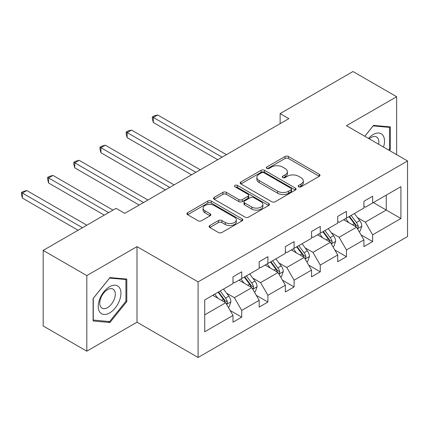 <?xml version="1.0" encoding="UTF-8"?>
<svg xmlns="http://www.w3.org/2000/svg" width="429" height="429" viewBox="0 0 429 429"><rect width="100%" height="100%" fill="white"/><g stroke="black" fill="none" stroke-linecap="round" stroke-linejoin="round"><path stroke-width="0.64" d="M298.681 186.792A1.695 0.981 0 0 0 301.078 186.792L319.283 176.281A2.424 1.4 0 0 0 319.991 175.289A2.424 1.4 0 0 0 319.283 174.303L288.444 156.499A2.424 1.4 0 0 0 285.017 156.499L266.811 167.01A1.695 0.981 0 0 0 266.318 167.701A1.695 0.981 0 0 0 266.811 168.393A1.695 0.981 0 0 0 269.214 168.393L271.568 167.031A7.754 4.478 0 0 1 282.534 167.031L285.103 168.517A7.754 4.478 0 0 1 287.376 171.68A7.754 4.478 0 0 1 285.103 174.844L282.749 176.206A1.695 0.981 0 0 0 282.25 176.898A1.695 0.981 0 0 0 282.749 177.59A1.695 0.981 0 0 0 285.146 177.59L287.5 176.233A7.754 4.478 0 0 1 298.466 176.233L301.035 177.713A7.754 4.478 0 0 1 303.308 180.882A7.754 4.478 0 0 1 301.035 184.046L298.681 185.403A1.695 0.981 0 0 0 298.182 186.1A1.695 0.981 0 0 0 298.681 186.792L298.681 185.403M209.802 225.541A2.424 1.4 0 0 0 209.095 226.528A2.424 1.4 0 0 0 209.802 227.52L218.458 232.513A2.424 1.4 0 0 0 221.884 232.513L242.101 220.844A2.424 1.4 0 0 0 242.809 219.852A2.424 1.4 0 0 0 242.101 218.865L211.261 201.062A2.424 1.4 0 0 0 207.834 201.062L187.618 212.73A2.424 1.4 0 0 0 186.905 213.722A2.424 1.4 0 0 0 187.618 214.709L198.069 220.742A2.424 1.4 0 0 0 201.496 220.742L210.146 215.749A2.424 1.4 0 0 0 210.853 214.757A2.424 1.4 0 0 0 210.146 213.771L204.965 210.778A6.483 3.743 0 0 1 203.067 208.129A6.483 3.743 0 0 1 207.068 204.676A6.483 3.743 0 0 1 214.13 205.486L234.432 217.208A6.483 3.743 0 0 1 236.331 219.852A6.483 3.743 0 0 1 232.33 223.311A6.483 3.743 0 0 1 225.268 222.501L221.884 220.544A2.424 1.4 0 0 0 218.458 220.544L209.802 225.541L209.802 227.52M137.001 246.621L86.819 275.595L43.179 250.402L43.179 325.981L86.819 351.174L137.001 322.2L198.091 357.475L198.091 281.891L137.001 246.621L137.001 322.2M396.643 154.665L396.643 96.718L346.46 125.692L407.55 160.961L198.091 281.891M396.643 96.718L353.003 71.525L280.132 113.599L280.132 123.675M43.179 250.402L116.055 208.328L124.78 213.363L288.856 118.64L280.132 113.599M271.739 201.753A2.424 1.4 0 0 0 275.166 201.753L295.383 190.079A2.424 1.4 0 0 0 296.09 189.092A2.424 1.4 0 0 0 295.383 188.1L264.543 170.297A2.424 1.4 0 0 0 261.116 170.297L240.9 181.966A2.424 1.4 0 0 0 240.192 182.958A2.424 1.4 0 0 0 240.9 183.944L271.739 201.753M235.666 187.157A1.695 0.981 0 0 1 237.387 187.398L237.387 185.382L268.742 203.485A2.424 1.4 0 0 1 269.45 204.472A2.424 1.4 0 0 1 268.742 205.459L248.525 217.133A2.424 1.4 0 0 1 245.098 217.133L214.259 199.329L214.259 197.351A2.424 1.4 0 0 0 213.551 198.337A2.424 1.4 0 0 0 214.259 199.329M214.259 197.351L222.908 192.353A2.424 1.4 0 0 1 226.335 192.353L238.846 199.576A2.424 1.4 0 0 0 242.272 199.576L248.01 196.262A2.424 1.4 0 0 0 248.718 195.27A2.424 1.4 0 0 0 248.01 194.283L234.99 186.765A1.695 0.981 0 0 1 234.491 186.073A1.695 0.981 0 0 1 235.537 185.167A1.695 0.981 0 0 1 237.387 185.382M86.819 275.595L86.819 351.174M204.724 299.93L233.001 283.607L233.001 276.855L241.731 271.814L241.731 278.566L259.186 268.49L259.186 261.738L267.911 256.698L267.911 263.449L285.365 253.373L285.365 246.621L294.096 241.581L294.096 248.337L311.551 238.256L311.551 231.504L320.275 226.469L320.275 233.22L337.73 223.139L337.73 216.388L346.46 211.352L346.46 218.104L363.915 208.027L363.915 201.271L372.64 196.235L372.64 202.987L400.917 186.663L400.917 218.506L372.64 234.829L372.64 241.586L363.915 246.621L363.915 239.87L346.46 249.946L346.46 256.698L337.73 261.738L337.73 254.987L320.275 265.063L320.275 271.814L311.551 276.855L311.551 270.104L294.096 280.18L294.096 286.931L285.365 291.972L285.365 285.221L267.911 295.297L267.911 302.048L259.186 307.089L259.186 300.332L241.731 310.414L241.731 317.165L233.001 322.2L233.001 315.449L204.724 331.778L204.724 299.93M198.091 357.475L407.55 236.545L407.55 160.961M238.937 280.18L251.855 287.639L234.4 297.715L226.598 293.211M234.4 297.715L241.731 310.414M251.855 287.639L259.186 300.332M233.001 281.992L234.4 282.802L241.731 278.566M265.117 265.063L278.035 272.522L260.58 282.598L252.783 278.094M260.58 282.598L267.911 295.297M278.035 272.522L285.365 285.221M259.186 266.876L260.58 267.685L267.911 263.449M291.302 249.946L304.22 257.405L286.765 267.481L278.963 262.977M286.765 267.481L294.096 280.18M304.22 257.405L311.551 270.104M285.365 251.759L286.765 252.568L294.096 248.337M317.481 234.829L330.4 242.288L312.945 252.365L305.148 247.865M312.945 252.365L320.275 265.063M330.4 242.288L337.73 254.987M311.551 236.647L312.945 237.452L320.275 233.22M343.667 219.718L356.579 227.172L339.13 237.248L331.327 232.749M339.13 237.248L346.46 249.946M356.579 227.172L363.915 239.87M337.73 221.53L339.13 222.335L346.46 218.104M373.337 202.585L386.256 210.038L365.31 222.136L357.513 217.632M365.31 222.136L372.64 234.829M400.917 218.506L386.256 210.038L386.256 195.125L400.917 186.663M363.915 206.413L365.31 207.218L372.64 202.987M204.724 314.848L225.67 302.751L212.752 295.297M225.67 302.751L233.001 315.449M361.036 234.883L372.64 241.586M334.851 250L346.46 256.698M308.671 265.117L320.275 271.814M282.486 280.228L294.096 286.931M256.306 295.345L267.911 302.048M230.121 310.462L241.731 317.165M389.441 150.509L390.358 149.367L390.358 126.909L373.514 125.402L364.779 136.272M126.791 301.539L126.791 279.081L109.947 277.574L93.104 298.525L93.104 320.989L109.947 322.49L126.791 301.539L125.917 301.035M299.362 187.028L301.035 186.063A7.754 4.478 0 0 0 303.308 182.893L303.308 180.882M287.376 171.68L287.376 173.697A7.754 4.478 0 0 1 285.103 176.861L283.424 177.831M319.251 176.298L288.444 158.516A2.424 1.4 0 0 0 285.017 158.516L267.492 168.629M295.35 190.101L264.543 172.313A2.424 1.4 0 0 0 261.116 172.313L240.932 183.966M291.098 189.784A1.695 0.981 0 0 0 291.597 189.092A1.695 0.981 0 0 0 291.098 188.395L264.028 172.769A1.695 0.981 0 0 0 261.631 172.769L259.148 174.201A7.754 4.478 0 0 0 256.874 177.37A7.754 4.478 0 0 0 259.148 180.534L277.649 191.216A7.754 4.478 0 0 0 288.615 191.216L291.098 189.784L291.098 191.801A1.695 0.981 0 0 0 291.597 191.103L291.597 189.092M256.874 177.37L256.874 179.386A7.754 4.478 0 0 0 259.148 182.55L259.148 180.534M291.098 191.801L288.615 193.232A7.754 4.478 0 0 1 277.649 193.232L259.148 182.55M214.291 199.346L222.908 194.369L222.908 192.353M248.718 195.27L248.718 197.286A2.424 1.4 0 0 1 248.01 198.278L242.272 201.592A2.424 1.4 0 0 1 238.846 201.592L226.335 194.369A2.424 1.4 0 0 0 222.908 194.369M237.387 187.398L268.71 205.48M251.823 207.068A6.483 3.743 0 0 0 258.885 207.877A6.483 3.743 0 0 0 262.886 204.424A6.483 3.743 0 0 0 260.988 201.775L253.834 197.646A2.424 1.4 0 0 0 250.407 197.646L244.669 200.96A2.424 1.4 0 0 0 243.962 201.952A2.424 1.4 0 0 0 244.669 202.938L251.823 207.068L251.823 209.084A6.483 3.743 0 0 0 258.885 209.894A6.483 3.743 0 0 0 262.886 206.44L262.886 204.424M243.962 201.952L243.962 203.963A2.424 1.4 0 0 0 244.669 204.955L244.669 202.938M251.823 209.084L244.669 204.955M236.331 219.852L236.331 221.868A6.483 3.743 0 0 1 232.33 225.327A6.483 3.743 0 0 1 225.268 224.517L221.884 222.56A2.424 1.4 0 0 0 218.458 222.56L209.835 227.536M203.067 208.129L203.067 210.146A6.483 3.743 0 0 0 204.965 212.795L204.965 210.778M210.113 215.766L204.965 212.795M242.069 220.86L211.261 203.073A2.424 1.4 0 0 0 207.834 203.073L187.65 214.731M389.484 148.863L390.358 149.367M108.167 321.466L109.947 322.49M359.202 231.708L360.07 231.204L361.819 226.163A6.542 3.775 -120 0 0 359.733 220.592L354.418 213.508M348.782 222.672L345.694 218.543M344.648 220.281L344.053 219.492M226.458 154.665L157.684 114.961L153.319 117.482L153.319 122.517L217.728 159.706M357.314 228.437L358.145 227.584L358.285 226.442A6.542 3.775 -120 0 0 356.413 222.506L351.104 215.422M349.463 216.366L355.169 223.981A3.33 1.925 60 0 1 355.775 224.994L358.285 226.442M349.008 216.629L354.322 223.718A6.542 3.775 60 0 1 355.947 226.807M153.319 122.517L152.359 118.94L152.359 116.924L222.093 157.186M152.359 116.924L154.108 115.916L157.684 114.961M333.017 246.825L333.891 246.321L335.634 241.28A6.542 3.775 -120 0 0 333.548 235.709L328.239 228.619M322.603 237.784L319.508 233.66M318.463 235.398L317.873 234.609M200.273 169.782L131.505 130.078L127.14 132.599L127.14 137.634L191.548 174.817M331.129 243.554L331.96 242.701L332.105 241.559A6.542 3.775 -120 0 0 330.233 237.623L324.919 230.539M323.284 231.483L328.989 239.098A3.33 1.925 60 0 1 329.59 240.111L332.105 241.559M322.828 231.746L328.137 238.835A6.542 3.775 60 0 1 329.767 241.924M127.14 137.634L126.18 134.057L126.18 132.041L195.908 172.302M126.18 132.041L127.922 131.033L131.505 130.078M306.837 261.942L307.711 261.438L309.454 256.397A6.542 3.775 -120 0 0 307.368 250.826L302.054 243.736M296.418 252.901L293.329 248.777M292.283 250.515L291.688 249.721M174.094 184.899L105.32 145.195L100.954 147.71L100.954 152.751L165.363 189.934M304.949 258.671L305.78 257.818L305.92 256.676A6.542 3.775 -120 0 0 304.048 252.74L298.74 245.651M297.099 246.6L302.804 254.215A3.33 1.925 60 0 1 303.41 255.228L305.92 256.676M296.643 246.863L301.957 253.952A6.542 3.775 60 0 1 303.587 257.041M100.954 152.751L99.995 149.174L99.995 147.158L169.728 187.419M99.995 147.158L101.743 146.15L105.32 145.195M383.505 147.083A16.045 9.261 120 0 0 381.188 133.768A16.045 9.261 120 0 0 368.495 138.417M378.635 144.273A10.982 6.344 120 0 0 376.592 136.958A10.982 6.344 120 0 0 369.23 138.84M364.811 136.288L373.166 125.901L389.484 127.359L389.484 149.12L388.706 150.086M388.401 126.732L389.484 127.359M119.423 300.708A16.045 9.261 120 0 0 115.267 285.21A16.045 9.261 120 0 0 99.769 298.954A16.045 9.261 120 0 0 103.925 314.452A16.045 9.261 120 0 0 119.423 300.708M114.259 299.238A10.982 6.344 120 0 0 113.025 289.125A10.982 6.344 120 0 0 100.804 298.037A10.982 6.344 120 0 0 102.038 308.151A10.982 6.344 120 0 0 114.259 299.238M93.275 320.136L93.275 298.375L109.599 278.072L125.917 279.526L125.917 301.287L109.599 321.589L93.104 320.034M124.834 278.904L125.917 279.526M280.652 277.054L281.526 276.549L283.269 271.514A6.542 3.775 -120 0 0 281.183 265.942L275.874 258.853M270.238 268.018L267.144 263.894M266.098 265.631L265.508 264.838M147.908 200.016L79.14 160.307L74.775 162.827L74.775 167.868L139.184 205.051M278.764 273.788L279.595 272.935L279.74 271.793A6.542 3.775 -120 0 0 277.869 267.857L272.56 260.768M270.919 261.717L276.625 269.332A3.33 1.925 60 0 1 277.231 270.34L279.74 271.793M270.463 261.98L275.772 269.069A6.542 3.775 60 0 1 277.402 272.158M74.775 167.868L73.815 164.291L73.815 162.275L143.543 202.531M73.815 162.275L75.558 161.266L79.14 160.307M254.472 292.17L255.346 291.666L257.089 286.631A6.542 3.775 -120 0 0 255.003 281.059L249.689 273.97M244.053 283.135L240.964 279.011M239.918 280.748L239.323 279.955M112.999 210.092L52.955 175.423L48.59 177.944L48.59 182.985L104.274 215.127M252.584 288.905L253.416 288.047L253.555 286.91A6.542 3.775 -120 0 0 251.684 282.974L246.375 275.885M244.734 276.834L250.439 284.443A3.33 1.925 60 0 1 251.045 285.457L253.555 286.91M244.278 277.096L249.592 284.18A6.542 3.775 60 0 1 251.222 287.269M48.59 182.985L47.63 179.408L47.63 177.392L108.634 212.612M47.63 177.392L49.378 176.383L52.955 175.423M228.287 307.287L229.161 306.783L230.909 301.743A6.542 3.775 -120 0 0 228.818 296.176L223.509 289.087M217.873 298.252L214.784 294.128M213.733 295.86L213.143 295.072M86.819 225.209L26.775 190.54L22.41 193.061L22.41 198.101L78.089 230.244M226.405 304.022L227.231 303.164L227.375 302.021A6.542 3.775 -120 0 0 225.504 298.091L220.195 291.001M218.554 291.945L224.26 299.56A3.33 1.925 60 0 1 224.866 300.573L227.375 302.021M218.098 292.208L223.407 299.297A6.542 3.775 60 0 1 225.037 302.386M22.41 198.101L21.45 194.519L21.45 192.508L82.454 227.724M21.45 192.508L23.193 191.5L26.775 190.54M301.035 186.063L301.035 184.046M282.749 177.59L282.749 176.206M285.103 176.861L285.103 174.844M266.811 168.393L266.811 167.01M285.017 158.516L285.017 156.499M288.444 158.516L288.444 156.499M319.283 176.281L319.283 174.303M240.9 183.944L240.9 181.966M261.116 172.313L261.116 170.297M264.543 172.313L264.543 170.297M295.383 190.079L295.383 188.1M277.649 193.232L277.649 191.216M288.615 193.232L288.615 191.216M226.335 194.369L226.335 192.353M238.846 201.592L238.846 199.576M242.272 201.592L242.272 199.576M248.01 198.278L248.01 196.262M268.742 205.459L268.742 203.485M218.458 222.56L218.458 220.544M221.884 222.56L221.884 220.544M225.268 224.517L225.268 222.501M210.146 215.749L210.146 213.771M187.618 214.709L187.618 212.73M207.834 203.073L207.834 201.062M211.261 203.073L211.261 201.062M242.101 220.844L242.101 218.865M357.496 228.759L361.776 226.292M356.413 222.506L359.733 220.592M352.461 224.791L354.322 223.718M331.317 243.876L335.591 241.409M330.233 237.623L333.548 235.709M326.276 239.908L328.137 238.835M305.132 258.993L309.411 256.521M304.048 252.74L307.368 250.826M300.096 255.024L301.957 253.952M278.952 274.11L283.226 271.637M277.869 267.857L281.183 265.942M273.911 270.141L275.772 269.069M252.772 289.226L257.046 286.754M251.684 282.974L255.003 281.059M247.731 285.258L249.592 284.18M226.587 304.338L230.866 301.871M225.504 298.091L228.818 296.176M221.546 300.375L223.407 299.297"/></g></svg>
